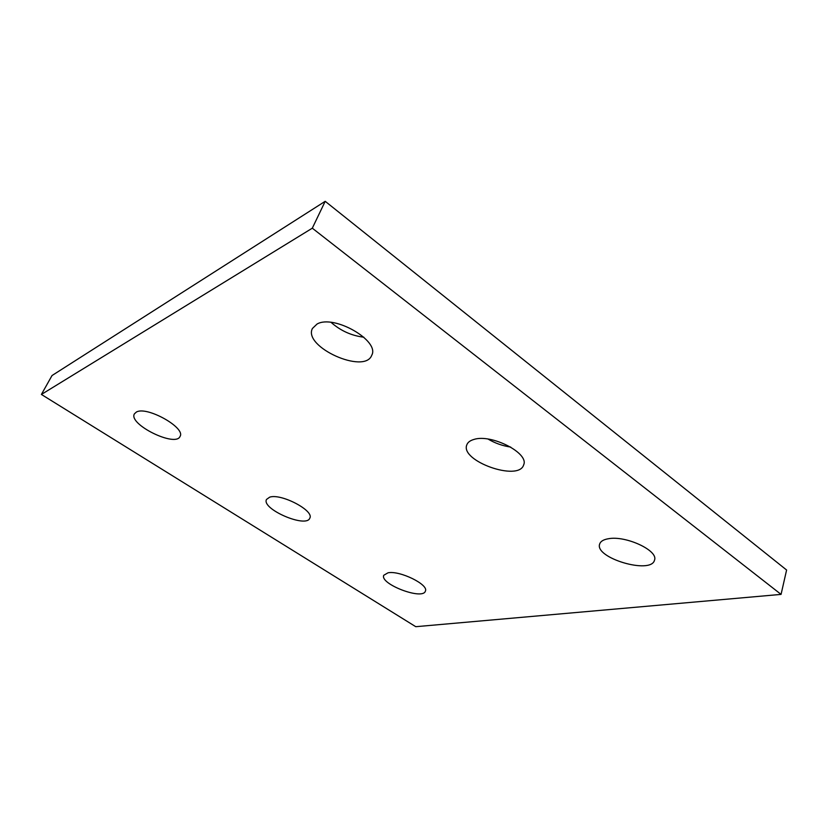 <?xml version="1.0" encoding="UTF-8"?>
<svg xmlns="http://www.w3.org/2000/svg" width="828" height="828" viewBox="0 0 828 828"><rect width="100%" height="100%" fill="white"/><g stroke="black" fill="none" stroke-linecap="round" stroke-linejoin="round"><path stroke-width="1.24" d="M325.197 201.307L786.6 570.016L781.063 594.39L415.759 626.692L41.4 394.449L52.019 375.539L325.197 201.307L312.301 228.186L781.063 594.39M312.301 228.186L41.4 394.449M388.032 572.8L383.768 575.263C379.431 583.968 422.849 600.538 425.385 591.12C429.018 584.713 399.82 570.326 388.032 572.8M269.638 497.183L266.481 499.47C261.224 509.044 306.464 528.492 309.807 518.131C314.485 510.7 280.94 493.095 269.638 497.183M136.361 412.065L134.395 413.865C128.019 424.246 175.722 447.679 180.038 436.428C186.062 427.89 146.732 405.761 136.361 412.065M608.466 538.728C603.498 539.556 600.569 541.315 599.679 544.006C594.131 557.906 651.346 574.901 654.524 560.101C658.602 550.641 625.72 535.323 608.466 538.728M473.771 439.492C470.097 440.568 467.789 442.318 466.857 444.76C459.581 460.885 518.846 481.999 523.648 464.891C529.444 453.185 491.097 433.51 473.771 439.492M488.116 439.088C495.103 443.228 502.627 445.888 510.7 447.068M317.062 324.027L312.415 328.478C302.758 346.88 364.765 374.753 371.741 355.264C380.135 340.867 333.943 314.164 317.062 324.027M331.117 322.402C340.546 330.734 351.455 335.671 363.844 337.213"/></g></svg>
